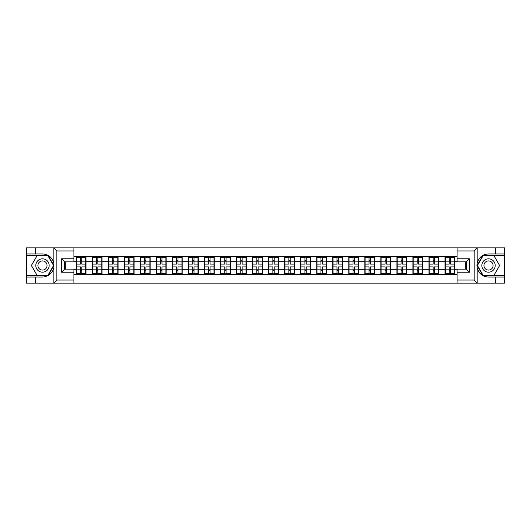 <?xml version="1.0" encoding="UTF-8"?>
<svg xmlns="http://www.w3.org/2000/svg" width="531" height="531" viewBox="0 0 531 531"><rect width="100%" height="100%" fill="white"/><g stroke="black" fill="none" stroke-linecap="round" stroke-linejoin="round"><path stroke-width="0.8" d="M73.928 283.123L457.072 283.123L457.072 269.151L466.318 269.151L466.318 261.849L457.072 261.849L457.072 247.877L73.928 247.877L73.928 261.849L64.682 261.849L64.682 269.151L73.928 269.151L73.928 283.123L53.644 283.123L56.817 280.043L73.928 280.043M53.644 283.123L26.55 283.123L26.55 277.063L35.391 277.063L35.391 283.123L57.175 283.123M457.072 256.559L444.998 256.247L444.998 261.697L438.725 261.697L438.725 269.303L444.998 269.303L444.998 261.697M457.072 274.441L73.928 274.441M73.928 256.559L76.238 256.559L76.238 261.697L73.928 261.697M444.998 256.559L76.238 256.559M444.998 269.303L444.998 274.441M438.725 269.303L438.725 274.441M438.725 256.559L438.725 261.697M422.696 269.303L428.962 269.303L428.962 261.697L422.696 261.697L422.696 274.441M428.962 269.303L428.962 274.441M428.962 256.559L428.962 261.697M422.696 256.559L422.696 261.697M406.66 269.303L412.932 269.303L412.932 261.697L406.66 261.697L406.66 274.441M412.932 269.303L412.932 274.441M412.932 256.559L412.932 261.697M406.66 256.559L406.66 261.697M390.63 269.303L396.896 269.303L396.896 261.697L390.63 261.697L390.63 274.441M396.896 269.303L396.896 274.441M396.896 256.559L396.896 261.697M390.63 256.559L390.63 261.697M374.594 269.303L380.866 269.303L380.866 261.697L374.594 261.697L374.594 274.441M380.866 269.303L380.866 274.441M380.866 256.559L380.866 261.697M374.594 256.559L374.594 261.697M358.564 269.303L364.83 269.303L364.83 261.697L358.564 261.697L358.564 274.441M364.83 269.303L364.83 274.441M364.83 256.559L364.83 261.697M358.564 256.559L358.564 261.697M342.528 269.303L348.801 269.303L348.801 261.697L342.528 261.697L342.528 274.441M348.801 269.303L348.801 274.441M348.801 256.559L348.801 261.697M342.528 256.559L342.528 261.697M326.499 269.303L332.764 269.303L332.764 261.697L326.499 261.697L326.499 274.441M332.764 269.303L332.764 274.441M332.764 256.559L332.764 261.697M326.499 256.559L326.499 261.697M310.462 269.303L316.735 269.303L316.735 261.697L310.462 261.697L310.462 274.441M316.735 269.303L316.735 274.441M316.735 256.559L316.735 261.697M310.462 256.559L310.462 261.697M294.433 269.303L300.699 269.303L300.699 261.697L294.433 261.697L294.433 274.441M300.699 269.303L300.699 274.441M300.699 256.559L300.699 261.697M294.433 256.559L294.433 261.697M278.397 269.303L284.669 269.303L284.669 261.697L278.397 261.697L278.397 274.441M284.669 269.303L284.669 274.441M284.669 256.559L284.669 261.697M278.397 256.559L278.397 261.697M262.367 269.303L268.633 269.303L268.633 261.697L262.367 261.697L262.367 274.441M268.633 269.303L268.633 274.441M268.633 256.559L268.633 261.697M262.367 256.559L262.367 261.697M246.331 269.303L252.603 269.303L252.603 261.697L246.331 261.697L246.331 274.441M252.603 269.303L252.603 274.441M252.603 256.559L252.603 261.697M246.331 256.559L246.331 261.697M230.301 269.303L236.567 269.303L236.567 261.697L230.301 261.697L230.301 274.441M236.567 269.303L236.567 274.441M236.567 256.559L236.567 261.697M230.301 256.559L230.301 261.697M214.265 269.303L220.538 269.303L220.538 261.697L214.265 261.697L214.265 274.441M220.538 269.303L220.538 274.441M220.538 256.559L220.538 261.697M214.265 256.559L214.265 261.697M198.236 269.303L204.501 269.303L204.501 261.697L198.236 261.697L198.236 274.441M204.501 269.303L204.501 274.441M204.501 256.559L204.501 261.697M198.236 256.559L198.236 261.697M182.199 269.303L188.472 269.303L188.472 261.697L182.199 261.697L182.199 274.441M188.472 269.303L188.472 274.441M188.472 256.559L188.472 261.697M182.199 256.559L182.199 261.697M166.17 269.303L172.436 269.303L172.436 261.697L166.17 261.697L166.17 274.441M172.436 269.303L172.436 274.441M172.436 256.559L172.436 261.697M166.17 256.559L166.17 261.697M150.134 269.303L156.406 269.303L156.406 261.697L150.134 261.697L150.134 274.441M156.406 269.303L156.406 274.441M156.406 256.559L156.406 261.697M150.134 256.559L150.134 261.697M134.104 269.303L140.37 269.303L140.37 261.697L134.104 261.697L134.104 274.441M140.37 269.303L140.37 274.441M140.37 256.559L140.37 261.697M134.104 256.559L134.104 261.697M118.068 269.303L124.34 269.303L124.34 261.697L118.068 261.697L118.068 274.441M124.34 269.303L124.34 274.441M124.34 256.559L124.34 261.697M118.068 256.559L118.068 261.697M102.038 269.303L108.304 269.303L108.304 261.697L102.038 261.697L102.038 274.441M108.304 269.303L108.304 274.441M108.304 256.559L108.304 261.697M102.038 256.559L102.038 261.697M86.002 269.303L92.275 269.303L92.275 261.697L86.002 261.697L86.002 274.441M92.275 269.303L92.275 274.441M92.275 256.559L92.275 261.697M86.002 256.559L86.002 261.697M73.928 269.303L76.238 269.303L76.238 261.697M76.238 269.303L76.238 274.441M57.175 247.877L26.55 247.877L26.55 275.416L48.208 275.416L53.93 265.5L48.208 255.584L26.55 255.584M465.295 269.151L465.295 261.849M457.072 261.697L454.762 261.697L454.762 269.303L457.072 269.303M65.705 261.849L65.705 269.151M454.762 269.303L454.762 274.441M454.762 256.559L454.762 261.697M85.75 266.887L85.75 274.494L81.794 274.494L81.794 266.887L85.75 266.887L85.75 256.506L81.794 256.506L81.794 257.635L85.75 257.635M76.497 261.856L80.453 261.856L80.453 256.506L76.497 256.506L76.497 266.887L80.453 266.887L80.453 274.494L76.497 274.494L76.497 273.365L80.453 273.365M80.453 260.369L81.794 260.369M81.794 257.794L80.453 257.794M80.453 261.869L81.794 261.869M80.453 261.856L80.453 264.113L76.497 264.113M76.497 257.635L80.453 257.635M80.453 269.131L81.794 269.131M80.453 273.206L81.794 273.206M80.453 270.631L81.794 270.631M76.497 266.887L76.497 273.365M81.794 273.365L85.75 273.365M81.794 257.635L81.794 264.113L85.75 264.113M101.779 266.887L101.779 274.494L97.823 274.494L97.823 266.887L101.779 266.887L101.779 256.506L97.823 256.506L97.823 257.635L101.779 257.635M92.533 261.856L96.489 261.856L96.489 256.506L92.533 256.506L92.533 266.887L96.489 266.887L96.489 274.494L92.533 274.494L92.533 273.365L96.489 273.365M96.489 260.369L97.823 260.369M97.823 257.794L96.489 257.794M96.489 261.869L97.823 261.869M96.489 261.856L96.489 264.113L92.533 264.113M92.533 257.635L96.489 257.635M96.489 269.131L97.823 269.131M96.489 273.206L97.823 273.206M96.489 270.631L97.823 270.631M92.533 266.887L92.533 273.365M97.823 273.365L101.779 273.365M97.823 257.635L97.823 264.113L101.779 264.113M117.816 266.887L117.816 274.494L113.86 274.494L113.86 266.887L117.816 266.887L117.816 256.506L113.86 256.506L113.86 257.635L117.816 257.635M108.563 261.856L112.519 261.856L112.519 256.506L108.563 256.506L108.563 266.887L112.519 266.887L112.519 274.494L108.563 274.494L108.563 273.365L112.519 273.365M112.519 260.369L113.86 260.369M113.86 257.794L112.519 257.794M112.519 261.869L113.86 261.869M112.519 261.856L112.519 264.113L108.563 264.113M108.563 257.635L112.519 257.635M112.519 269.131L113.86 269.131M112.519 273.206L113.86 273.206M112.519 270.631L113.86 270.631M108.563 266.887L108.563 273.365M113.86 273.365L117.816 273.365M113.86 257.635L113.86 264.113L117.816 264.113M133.845 266.887L133.845 274.494L129.889 274.494L129.889 266.887L133.845 266.887L133.845 256.506L129.889 256.506L129.889 257.635L133.845 257.635M124.599 261.856L128.555 261.856L128.555 256.506L124.599 256.506L124.599 266.887L128.555 266.887L128.555 274.494L124.599 274.494L124.599 273.365L128.555 273.365M128.555 260.369L129.889 260.369M129.889 257.794L128.555 257.794M128.555 261.869L129.889 261.869M128.555 261.856L128.555 264.113L124.599 264.113M124.599 257.635L128.555 257.635M128.555 269.131L129.889 269.131M128.555 273.206L129.889 273.206M128.555 270.631L129.889 270.631M124.599 266.887L124.599 273.365M129.889 273.365L133.845 273.365M129.889 257.635L129.889 264.113L133.845 264.113M149.881 266.887L149.881 274.494L145.925 274.494L145.925 266.887L149.881 266.887L149.881 256.506L145.925 256.506L145.925 257.635L149.881 257.635M140.629 261.856L144.585 261.856L144.585 256.506L140.629 256.506L140.629 266.887L144.585 266.887L144.585 274.494L140.629 274.494L140.629 273.365L144.585 273.365M144.585 260.369L145.925 260.369M145.925 257.794L144.585 257.794M144.585 261.869L145.925 261.869M144.585 261.856L144.585 264.113L140.629 264.113M140.629 257.635L144.585 257.635M144.585 269.131L145.925 269.131M144.585 273.206L145.925 273.206M144.585 270.631L145.925 270.631M140.629 266.887L140.629 273.365M145.925 273.365L149.881 273.365M145.925 257.635L145.925 264.113L149.881 264.113M165.911 266.887L165.911 274.494L161.955 274.494L161.955 266.887L165.911 266.887L165.911 256.506L161.955 256.506L161.955 257.635L165.911 257.635M156.665 261.856L160.621 261.856L160.621 256.506L156.665 256.506L156.665 266.887L160.621 266.887L160.621 274.494L156.665 274.494L156.665 273.365L160.621 273.365M160.621 260.369L161.955 260.369M161.955 257.794L160.621 257.794M160.621 261.869L161.955 261.869M160.621 261.856L160.621 264.113L156.665 264.113M156.665 257.635L160.621 257.635M160.621 269.131L161.955 269.131M160.621 273.206L161.955 273.206M160.621 270.631L161.955 270.631M156.665 266.887L156.665 273.365M161.955 273.365L165.911 273.365M161.955 257.635L161.955 264.113L165.911 264.113M39.141 271.288A6.677 6.677 0 0 0 48.268 268.839A6.677 6.677 0 0 0 45.819 259.712A6.677 6.677 0 0 0 36.692 262.161A6.677 6.677 0 0 0 39.141 271.288M40.19 269.463A4.573 4.573 0 0 0 46.443 267.79A4.573 4.573 0 0 0 44.77 261.537A4.573 4.573 0 0 0 38.517 263.21A4.573 4.573 0 0 0 40.19 269.463M36.931 255.889L48.029 255.889L53.578 265.5L48.029 275.111L36.931 275.111L31.382 265.5L36.931 255.889M485.181 271.288A6.677 6.677 0 0 0 494.308 268.839A6.677 6.677 0 0 0 491.859 259.712A6.677 6.677 0 0 0 482.732 262.161A6.677 6.677 0 0 0 485.181 271.288M486.23 269.463A4.573 4.573 0 0 0 492.483 267.79A4.573 4.573 0 0 0 490.81 261.537A4.573 4.573 0 0 0 484.557 263.21A4.573 4.573 0 0 0 486.23 269.463M482.971 255.889L494.069 255.889L499.618 265.5L494.069 275.111L482.971 275.111L477.422 265.5L482.971 255.889M35.391 277.063L42.48 277.063C48.447 276.618 52.23 273.505 53.823 267.737L53.823 263.263C52.23 257.495 48.447 254.382 42.48 253.937L26.55 253.937M26.55 277.063L26.55 275.416M73.928 250.957L56.817 250.957L53.644 247.877L35.391 247.877L35.391 253.937M53.644 247.877L73.928 247.877M42.48 253.937A11.563 11.563 0 0 1 53.823 263.263L53.823 247.964M64.682 261.849L61.596 258.77L73.928 258.77M73.928 272.23L61.596 272.23L64.682 269.151M457.072 247.877L477.356 247.877L474.183 250.957L457.072 250.957M495.609 253.937L495.609 247.877L504.45 247.877L504.45 253.937L488.52 253.937C482.553 254.382 478.77 257.495 477.177 263.263L477.177 267.737C478.77 273.505 482.553 276.618 488.52 277.063L504.45 277.063L504.45 255.584L482.792 255.584L477.07 265.5L482.792 275.416L504.45 275.416M477.356 247.877L495.609 247.877M457.072 280.043L474.183 280.043L477.356 283.123L504.45 283.123L504.45 277.063M504.45 253.937L504.45 255.584M495.609 283.123L495.609 277.063M477.356 283.123L457.072 283.123M488.52 277.063A11.563 11.563 0 0 1 476.957 265.5A11.563 11.563 0 0 1 488.52 253.937M466.318 269.151L469.404 272.23L457.072 272.23M457.072 258.77L469.404 258.77L466.318 261.849M181.947 266.887L181.947 274.494L177.985 274.494L177.985 266.887L181.947 266.887L181.947 256.506L177.985 256.506L177.985 257.635L181.947 257.635M172.694 261.856L176.65 261.856L176.65 256.506L172.694 256.506L172.694 266.887L176.65 266.887L176.65 274.494L172.694 274.494L172.694 273.365L176.65 273.365M176.65 260.369L177.985 260.369M177.985 257.794L176.65 257.794M176.65 261.869L177.985 261.869M176.65 261.856L176.65 264.113L172.694 264.113M172.694 257.635L176.65 257.635M176.65 269.131L177.985 269.131M176.65 273.206L177.985 273.206M176.65 270.631L177.985 270.631M172.694 266.887L172.694 273.365M177.985 273.365L181.947 273.365M177.985 257.635L177.985 264.113L181.947 264.113M197.977 266.887L197.977 274.494L194.021 274.494L194.021 266.887L197.977 266.887L197.977 256.506L194.021 256.506L194.021 257.635L197.977 257.635M188.731 261.856L192.687 261.856L192.687 256.506L188.731 256.506L188.731 266.887L192.687 266.887L192.687 274.494L188.731 274.494L188.731 273.365L192.687 273.365M192.687 260.369L194.021 260.369M194.021 257.794L192.687 257.794M192.687 261.869L194.021 261.869M192.687 261.856L192.687 264.113L188.731 264.113M188.731 257.635L192.687 257.635M192.687 269.131L194.021 269.131M192.687 273.206L194.021 273.206M192.687 270.631L194.021 270.631M188.731 266.887L188.731 273.365M194.021 273.365L197.977 273.365M194.021 257.635L194.021 264.113L197.977 264.113M214.013 266.887L214.013 274.494L210.05 274.494L210.05 266.887L214.013 266.887L214.013 256.506L210.05 256.506L210.05 257.635L214.013 257.635M204.76 261.856L208.716 261.856L208.716 256.506L204.76 256.506L204.76 266.887L208.716 266.887L208.716 274.494L204.76 274.494L204.76 273.365L208.716 273.365M208.716 260.369L210.05 260.369M210.05 257.794L208.716 257.794M208.716 261.869L210.05 261.869M208.716 261.856L208.716 264.113L204.76 264.113M204.76 257.635L208.716 257.635M208.716 269.131L210.05 269.131M208.716 273.206L210.05 273.206M208.716 270.631L210.05 270.631M204.76 266.887L204.76 273.365M210.05 273.365L214.013 273.365M210.05 257.635L210.05 264.113L214.013 264.113M230.042 266.887L230.042 274.494L226.087 274.494L226.087 266.887L230.042 266.887L230.042 256.506L226.087 256.506L226.087 257.635L230.042 257.635M220.796 261.856L224.752 261.856L224.752 256.506L220.796 256.506L220.796 266.887L224.752 266.887L224.752 274.494L220.796 274.494L220.796 273.365L224.752 273.365M224.752 260.369L226.087 260.369M226.087 257.794L224.752 257.794M224.752 261.869L226.087 261.869M224.752 261.856L224.752 264.113L220.796 264.113M220.796 257.635L224.752 257.635M224.752 269.131L226.087 269.131M224.752 273.206L226.087 273.206M224.752 270.631L226.087 270.631M220.796 266.887L220.796 273.365M226.087 273.365L230.042 273.365M226.087 257.635L226.087 264.113L230.042 264.113M246.079 266.887L246.079 274.494L242.116 274.494L242.116 266.887L246.079 266.887L246.079 256.506L242.116 256.506L242.116 257.635L246.079 257.635M236.826 261.856L240.782 261.856L240.782 256.506L236.826 256.506L236.826 266.887L240.782 266.887L240.782 274.494L236.826 274.494L236.826 273.365L240.782 273.365M240.782 260.369L242.116 260.369M242.116 257.794L240.782 257.794M240.782 261.869L242.116 261.869M240.782 261.856L240.782 264.113L236.826 264.113M236.826 257.635L240.782 257.635M240.782 269.131L242.116 269.131M240.782 273.206L242.116 273.206M240.782 270.631L242.116 270.631M236.826 266.887L236.826 273.365M242.116 273.365L246.079 273.365M242.116 257.635L242.116 264.113L246.079 264.113M262.108 266.887L262.108 274.494L258.152 274.494L258.152 266.887L262.108 266.887L262.108 256.506L258.152 256.506L258.152 257.635L262.108 257.635M252.856 261.856L256.818 261.856L256.818 256.506L252.856 256.506L252.856 266.887L256.818 266.887L256.818 274.494L252.856 274.494L252.856 273.365L256.818 273.365M256.818 260.369L258.152 260.369M258.152 257.794L256.818 257.794M256.818 261.869L258.152 261.869M256.818 261.856L256.818 264.113L252.856 264.113M252.856 257.635L256.818 257.635M256.818 269.131L258.152 269.131M256.818 273.206L258.152 273.206M256.818 270.631L258.152 270.631M252.856 266.887L252.856 273.365M258.152 273.365L262.108 273.365M258.152 257.635L258.152 264.113L262.108 264.113M278.144 266.887L278.144 274.494L274.182 274.494L274.182 266.887L278.144 266.887L278.144 256.506L274.182 256.506L274.182 257.635L278.144 257.635M268.892 261.856L272.848 261.856L272.848 256.506L268.892 256.506L268.892 266.887L272.848 266.887L272.848 274.494L268.892 274.494L268.892 273.365L272.848 273.365M272.848 260.369L274.182 260.369M274.182 257.794L272.848 257.794M272.848 261.869L274.182 261.869M272.848 261.856L272.848 264.113L268.892 264.113M268.892 257.635L272.848 257.635M272.848 269.131L274.182 269.131M272.848 273.206L274.182 273.206M272.848 270.631L274.182 270.631M268.892 266.887L268.892 273.365M274.182 273.365L278.144 273.365M274.182 257.635L274.182 264.113L278.144 264.113M294.174 266.887L294.174 274.494L290.218 274.494L290.218 266.887L294.174 266.887L294.174 256.506L290.218 256.506L290.218 257.635L294.174 257.635M284.921 261.856L288.884 261.856L288.884 256.506L284.921 256.506L284.921 266.887L288.884 266.887L288.884 274.494L284.921 274.494L284.921 273.365L288.884 273.365M288.884 260.369L290.218 260.369M290.218 257.794L288.884 257.794M288.884 261.869L290.218 261.869M288.884 261.856L288.884 264.113L284.921 264.113M284.921 257.635L288.884 257.635M288.884 269.131L290.218 269.131M288.884 273.206L290.218 273.206M288.884 270.631L290.218 270.631M284.921 266.887L284.921 273.365M290.218 273.365L294.174 273.365M290.218 257.635L290.218 264.113L294.174 264.113M310.204 266.887L310.204 274.494L306.248 274.494L306.248 266.887L310.204 266.887L310.204 256.506L306.248 256.506L306.248 257.635L310.204 257.635M300.958 261.856L304.913 261.856L304.913 256.506L300.958 256.506L300.958 266.887L304.913 266.887L304.913 274.494L300.958 274.494L300.958 273.365L304.913 273.365M304.913 260.369L306.248 260.369M306.248 257.794L304.913 257.794M304.913 261.869L306.248 261.869M304.913 261.856L304.913 264.113L300.958 264.113M300.958 257.635L304.913 257.635M304.913 269.131L306.248 269.131M304.913 273.206L306.248 273.206M304.913 270.631L306.248 270.631M300.958 266.887L300.958 273.365M306.248 273.365L310.204 273.365M306.248 257.635L306.248 264.113L310.204 264.113M326.24 266.887L326.24 274.494L322.284 274.494L322.284 266.887L326.24 266.887L326.24 256.506L322.284 256.506L322.284 257.635L326.24 257.635M316.987 261.856L320.95 261.856L320.95 256.506L316.987 256.506L316.987 266.887L320.95 266.887L320.95 274.494L316.987 274.494L316.987 273.365L320.95 273.365M320.95 260.369L322.284 260.369M322.284 257.794L320.95 257.794M320.95 261.869L322.284 261.869M320.95 261.856L320.95 264.113L316.987 264.113M316.987 257.635L320.95 257.635M320.95 269.131L322.284 269.131M320.95 273.206L322.284 273.206M320.95 270.631L322.284 270.631M316.987 266.887L316.987 273.365M322.284 273.365L326.24 273.365M322.284 257.635L322.284 264.113L326.24 264.113M342.269 266.887L342.269 274.494L338.313 274.494L338.313 266.887L342.269 266.887L342.269 256.506L338.313 256.506L338.313 257.635L342.269 257.635M333.023 261.856L336.979 261.856L336.979 256.506L333.023 256.506L333.023 266.887L336.979 266.887L336.979 274.494L333.023 274.494L333.023 273.365L336.979 273.365M336.979 260.369L338.313 260.369M338.313 257.794L336.979 257.794M336.979 261.869L338.313 261.869M336.979 261.856L336.979 264.113L333.023 264.113M333.023 257.635L336.979 257.635M336.979 269.131L338.313 269.131M336.979 273.206L338.313 273.206M336.979 270.631L338.313 270.631M333.023 266.887L333.023 273.365M338.313 273.365L342.269 273.365M338.313 257.635L338.313 264.113L342.269 264.113M358.306 266.887L358.306 274.494L354.35 274.494L354.35 266.887L358.306 266.887L358.306 256.506L354.35 256.506L354.35 257.635L358.306 257.635M349.053 261.856L353.015 261.856L353.015 256.506L349.053 256.506L349.053 266.887L353.015 266.887L353.015 274.494L349.053 274.494L349.053 273.365L353.015 273.365M353.015 260.369L354.35 260.369M354.35 257.794L353.015 257.794M353.015 261.869L354.35 261.869M353.015 261.856L353.015 264.113L349.053 264.113M349.053 257.635L353.015 257.635M353.015 269.131L354.35 269.131M353.015 273.206L354.35 273.206M353.015 270.631L354.35 270.631M349.053 266.887L349.053 273.365M354.35 273.365L358.306 273.365M354.35 257.635L354.35 264.113L358.306 264.113M374.335 266.887L374.335 274.494L370.379 274.494L370.379 266.887L374.335 266.887L374.335 256.506L370.379 256.506L370.379 257.635L374.335 257.635M365.089 261.856L369.045 261.856L369.045 256.506L365.089 256.506L365.089 266.887L369.045 266.887L369.045 274.494L365.089 274.494L365.089 273.365L369.045 273.365M369.045 260.369L370.379 260.369M370.379 257.794L369.045 257.794M369.045 261.869L370.379 261.869M369.045 261.856L369.045 264.113L365.089 264.113M365.089 257.635L369.045 257.635M369.045 269.131L370.379 269.131M369.045 273.206L370.379 273.206M369.045 270.631L370.379 270.631M365.089 266.887L365.089 273.365M370.379 273.365L374.335 273.365M370.379 257.635L370.379 264.113L374.335 264.113M390.371 266.887L390.371 274.494L386.415 274.494L386.415 266.887L390.371 266.887L390.371 256.506L386.415 256.506L386.415 257.635L390.371 257.635M381.119 261.856L385.075 261.856L385.075 256.506L381.119 256.506L381.119 266.887L385.075 266.887L385.075 274.494L381.119 274.494L381.119 273.365L385.075 273.365M385.075 260.369L386.415 260.369M386.415 257.794L385.075 257.794M385.075 261.869L386.415 261.869M385.075 261.856L385.075 264.113L381.119 264.113M381.119 257.635L385.075 257.635M385.075 269.131L386.415 269.131M385.075 273.206L386.415 273.206M385.075 270.631L386.415 270.631M381.119 266.887L381.119 273.365M386.415 273.365L390.371 273.365M386.415 257.635L386.415 264.113L390.371 264.113M406.401 266.887L406.401 274.494L402.445 274.494L402.445 266.887L406.401 266.887L406.401 256.506L402.445 256.506L402.445 257.635L406.401 257.635M397.155 261.856L401.111 261.856L401.111 256.506L397.155 256.506L397.155 266.887L401.111 266.887L401.111 274.494L397.155 274.494L397.155 273.365L401.111 273.365M401.111 260.369L402.445 260.369M402.445 257.794L401.111 257.794M401.111 261.869L402.445 261.869M401.111 261.856L401.111 264.113L397.155 264.113M397.155 257.635L401.111 257.635M401.111 269.131L402.445 269.131M401.111 273.206L402.445 273.206M401.111 270.631L402.445 270.631M397.155 266.887L397.155 273.365M402.445 273.365L406.401 273.365M402.445 257.635L402.445 264.113L406.401 264.113M422.437 266.887L422.437 274.494L418.481 274.494L418.481 266.887L422.437 266.887L422.437 256.506L418.481 256.506L418.481 257.635L422.437 257.635M413.184 261.856L417.14 261.856L417.14 256.506L413.184 256.506L413.184 266.887L417.14 266.887L417.14 274.494L413.184 274.494L413.184 273.365L417.14 273.365M417.14 260.369L418.481 260.369M418.481 257.794L417.14 257.794M417.14 261.869L418.481 261.869M417.14 261.856L417.14 264.113L413.184 264.113M413.184 257.635L417.14 257.635M417.14 269.131L418.481 269.131M417.14 273.206L418.481 273.206M417.14 270.631L418.481 270.631M413.184 266.887L413.184 273.365M418.481 273.365L422.437 273.365M418.481 257.635L418.481 264.113L422.437 264.113M438.467 266.887L438.467 274.494L434.511 274.494L434.511 266.887L438.467 266.887L438.467 256.506L434.511 256.506L434.511 257.635L438.467 257.635M429.221 261.856L433.177 261.856L433.177 256.506L429.221 256.506L429.221 266.887L433.177 266.887L433.177 274.494L429.221 274.494L429.221 273.365L433.177 273.365M433.177 260.369L434.511 260.369M434.511 257.794L433.177 257.794M433.177 261.869L434.511 261.869M433.177 261.856L433.177 264.113L429.221 264.113M429.221 257.635L433.177 257.635M433.177 269.131L434.511 269.131M433.177 273.206L434.511 273.206M433.177 270.631L434.511 270.631M429.221 266.887L429.221 273.365M434.511 273.365L438.467 273.365M434.511 257.635L434.511 264.113L438.467 264.113M454.503 266.887L454.503 274.494L450.547 274.494L450.547 266.887L454.503 266.887L454.503 256.506L450.547 256.506L450.547 257.635L454.503 257.635M445.25 261.856L449.206 261.856L449.206 256.506L445.25 256.506L445.25 266.887L449.206 266.887L449.206 274.494L445.25 274.494L445.25 273.365L449.206 273.365M449.206 260.369L450.547 260.369M450.547 257.794L449.206 257.794M449.206 261.869L450.547 261.869M449.206 261.856L449.206 264.113L445.25 264.113M445.25 257.635L449.206 257.635M449.206 269.131L450.547 269.131M449.206 273.206L450.547 273.206M449.206 270.631L450.547 270.631M445.25 266.887L445.25 273.365M450.547 273.365L454.503 273.365M450.547 257.635L450.547 264.113L454.503 264.113M76.497 269.144L80.453 269.144M81.794 269.144L85.75 269.144M81.794 261.856L85.75 261.856M92.533 269.144L96.489 269.144M97.823 269.144L101.779 269.144M97.823 261.856L101.779 261.856M108.563 269.144L112.519 269.144M113.86 269.144L117.816 269.144M113.86 261.856L117.816 261.856M124.599 269.144L128.555 269.144M129.889 269.144L133.845 269.144M129.889 261.856L133.845 261.856M140.629 269.144L144.585 269.144M145.925 269.144L149.881 269.144M145.925 261.856L149.881 261.856M156.665 269.144L160.621 269.144M161.955 269.144L165.911 269.144M161.955 261.856L165.911 261.856M53.823 283.036L53.823 267.737M56.817 250.957L56.817 280.043M61.596 272.23L61.596 258.77M477.177 247.964L477.177 263.263M477.177 267.737L477.177 283.036M474.183 280.043L474.183 250.957M469.404 258.77L469.404 272.23M172.694 269.144L176.65 269.144M177.985 269.144L181.947 269.144M177.985 261.856L181.947 261.856M188.731 269.144L192.687 269.144M194.021 269.144L197.977 269.144M194.021 261.856L197.977 261.856M204.76 269.144L208.716 269.144M210.05 269.144L214.013 269.144M210.05 261.856L214.013 261.856M220.796 269.144L224.752 269.144M226.087 269.144L230.042 269.144M226.087 261.856L230.042 261.856M236.826 269.144L240.782 269.144M242.116 269.144L246.079 269.144M242.116 261.856L246.079 261.856M252.856 269.144L256.818 269.144M258.152 269.144L262.108 269.144M258.152 261.856L262.108 261.856M268.892 269.144L272.848 269.144M274.182 269.144L278.144 269.144M274.182 261.856L278.144 261.856M284.921 269.144L288.884 269.144M290.218 269.144L294.174 269.144M290.218 261.856L294.174 261.856M300.958 269.144L304.913 269.144M306.248 269.144L310.204 269.144M306.248 261.856L310.204 261.856M316.987 269.144L320.95 269.144M322.284 269.144L326.24 269.144M322.284 261.856L326.24 261.856M333.023 269.144L336.979 269.144M338.313 269.144L342.269 269.144M338.313 261.856L342.269 261.856M349.053 269.144L353.015 269.144M354.35 269.144L358.306 269.144M354.35 261.856L358.306 261.856M365.089 269.144L369.045 269.144M370.379 269.144L374.335 269.144M370.379 261.856L374.335 261.856M381.119 269.144L385.075 269.144M386.415 269.144L390.371 269.144M386.415 261.856L390.371 261.856M397.155 269.144L401.111 269.144M402.445 269.144L406.401 269.144M402.445 261.856L406.401 261.856M413.184 269.144L417.14 269.144M418.481 269.144L422.437 269.144M418.481 261.856L422.437 261.856M429.221 269.144L433.177 269.144M434.511 269.144L438.467 269.144M434.511 261.856L438.467 261.856M445.25 269.144L449.206 269.144M450.547 269.144L454.503 269.144M450.547 261.856L454.503 261.856"/></g></svg>
